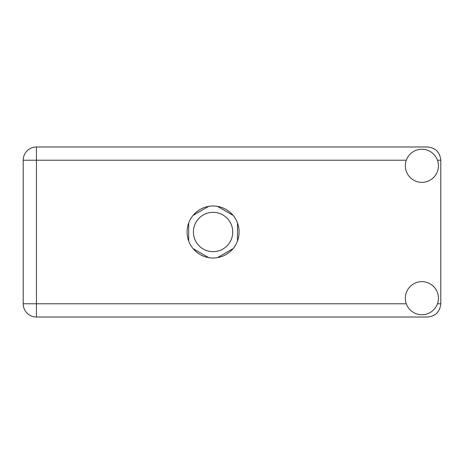 <?xml version="1.0" encoding="UTF-8"?>
<svg xmlns="http://www.w3.org/2000/svg" width="464" height="464" viewBox="0 0 464 464"><rect width="100%" height="100%" fill="white"/><g stroke="black" fill="none" stroke-linecap="round" stroke-linejoin="round"><path stroke-width="0.7" d="M193.418 232A19.668 19.668 0 0 0 213.086 251.668A19.668 19.668 0 0 0 232.754 232A19.668 19.668 0 0 0 213.086 212.332A19.668 19.668 0 0 0 193.418 232M208.684 206.37L193.094 215.371M233.079 215.371L217.488 206.37M237.487 241.002L237.487 222.998M217.488 257.63L233.079 248.629M193.094 248.629L208.684 257.63M188.691 222.998L188.691 241.002M421.886 314.743A16.547 16.547 0 0 0 438.434 298.195A16.547 16.547 0 0 0 421.886 281.648A16.547 16.547 0 0 0 405.339 298.195A16.547 16.547 0 0 0 421.886 314.743M421.886 182.352A16.547 16.547 0 0 0 438.434 165.805A16.547 16.547 0 0 0 421.886 149.257A16.547 16.547 0 0 0 405.339 165.805A16.547 16.547 0 0 0 421.886 182.352M213.086 205.993A26.007 26.007 0 0 0 187.079 232A26.007 26.007 0 0 0 213.086 258.007A26.007 26.007 0 0 0 239.093 232A26.007 26.007 0 0 0 213.086 205.993M406.307 160.225L36.441 160.225L36.441 303.775L23.2 303.775A13.241 13.241 0 0 0 36.441 317.016A13.241 13.241 0 0 1 23.2 303.775L23.2 160.225A13.241 13.241 0 0 1 36.441 146.984L427.559 146.984C435.545 147.83 439.959 152.238 440.8 160.225L440.8 303.775C439.959 311.762 435.545 316.17 427.559 317.016L36.441 317.016L36.441 303.775L406.307 303.775M437.465 303.775L440.8 303.775M440.8 160.225L437.465 160.225M23.2 160.225L36.441 160.225L36.441 146.984A13.241 13.241 0 0 0 23.2 160.225"/></g></svg>
